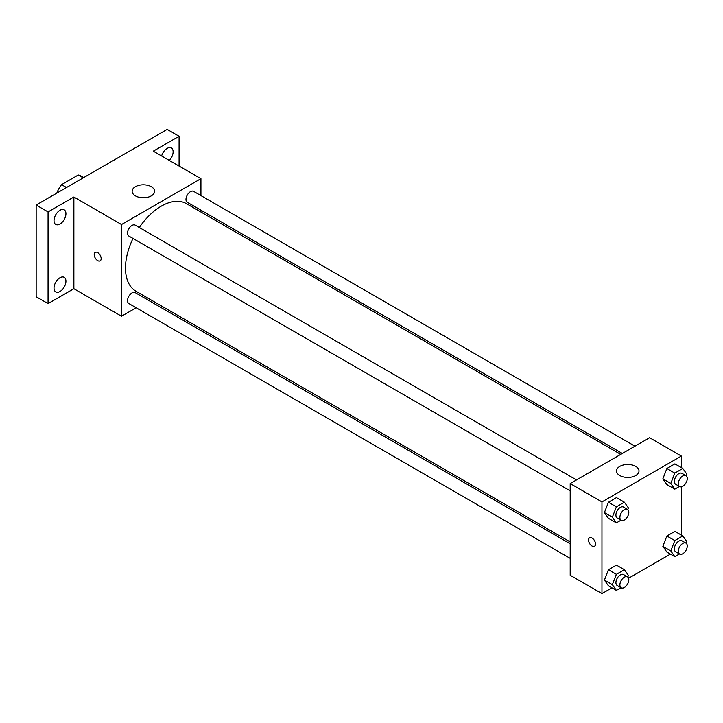 <?xml version="1.0" encoding="UTF-8"?>
<svg xmlns="http://www.w3.org/2000/svg" width="723" height="723" viewBox="0 0 723 723"><rect width="100%" height="100%" fill="white"/><g stroke="black" fill="none" stroke-linecap="round" stroke-linejoin="round"><path stroke-width="1.08" d="M66.507 187.519L61.545 184.654L78.256 175.002A21.744 12.553 120 0 1 80.768 175.897L83.696 177.587M57 193.005L57 192.526A21.744 12.553 120 0 1 61.545 184.654M83.217 177.867L78.256 175.002M136.168 307.763L121.518 316.222L73.873 288.721L48.061 303.615L36.15 296.737L36.15 205.043L167.176 129.399L179.087 136.276L179.087 166.073M150.393 299.557L148.793 300.479M59.973 291.514A8.423 4.862 -60 0 1 55.761 291.929A8.423 4.862 -60 0 1 54.469 285.178A8.423 4.862 -60 0 1 59.973 277.759A8.423 4.862 -60 0 1 64.184 277.343A8.423 4.862 -60 0 1 65.477 284.094A8.423 4.862 -60 0 1 59.973 291.514M59.973 224.022A8.423 4.862 -60 0 1 55.761 224.446A8.423 4.862 -60 0 1 54.469 217.695A8.423 4.862 -60 0 1 59.973 210.266A8.423 4.862 -60 0 1 64.184 209.851A8.423 4.862 -60 0 1 65.477 216.602A8.423 4.862 -60 0 1 59.973 224.022M73.873 288.721L73.873 197.018L48.061 211.92L36.15 205.043M48.061 303.615L48.061 211.92M121.518 316.222L121.518 224.528L73.873 197.018M121.518 224.528L200.931 178.68L153.285 151.17L179.087 136.276M135.418 195.879A11.234 6.48 180 0 1 132.128 191.288A11.234 6.48 180 0 1 143.353 184.808A11.234 6.48 180 0 1 154.586 191.288A11.234 6.48 180 0 1 147.655 197.28A11.234 6.48 180 0 1 135.418 195.879M161.618 155.987A8.423 4.862 -60 0 1 167.176 148.378A8.423 4.862 -60 0 1 171.387 147.962A8.423 4.862 -60 0 1 169.318 160.434M132.996 238.445A50.538 29.182 120 0 0 125.486 268.088A50.538 29.182 120 0 0 135.951 291.224L570.194 541.925M620.732 454.387L186.489 203.687A50.538 29.182 120 0 0 139.304 227.51M200.931 178.68L200.931 195.599M200.931 210.176L200.931 212.02M634.948 446.181L193.601 191.369A6.308 3.642 120 0 0 188.739 193.059A6.308 3.642 120 0 0 185.983 199.412A6.308 3.642 120 0 0 187.293 202.304L622.331 453.466M570.194 543.768L135.156 292.607A6.308 3.642 120 0 0 130.294 294.297A6.308 3.642 120 0 0 127.537 300.651A6.308 3.642 120 0 0 128.848 303.533L570.194 558.346M570.194 490.854L128.848 236.05A6.308 3.642 -60 0 1 128.848 228.757A6.308 3.642 -60 0 1 135.156 225.115L576.502 479.927M101.166 258.626A4.916 2.838 60 0 1 100.154 260.876A4.916 2.838 60 0 1 95.237 258.039A4.916 2.838 60 0 1 95.237 252.372A4.916 2.838 60 0 1 99.024 253.683A4.916 2.838 60 0 1 101.166 258.626M100.154 260.876A4.916 2.838 60 0 1 95.237 258.039A4.916 2.838 60 0 1 95.237 252.363M611.965 587.826L601.961 593.601L570.194 575.264L570.194 483.57L649.606 437.722L681.364 456.059L681.364 467.609M670.411 554.089L628.576 578.237M666.877 484.555L662.864 478.852L666.877 468.513L674.893 463.877L666.877 468.513L662.864 478.852L666.877 484.555L674.812 489.137L670.799 483.434L674.812 473.095L682.837 468.459L686.85 474.171L686.217 475.806M608.423 585.793L604.419 580.081L608.423 569.742L616.448 565.106L608.423 569.742L604.419 580.081L608.423 585.793L616.367 590.375L612.354 584.663L616.367 574.324L624.392 569.697L628.404 575.4L627.772 577.035M681.364 486.805L681.364 535.101M601.961 593.601L601.961 501.907L681.364 456.059M666.877 552.047L662.864 546.335L666.877 535.996L674.893 531.369L666.877 535.996L662.864 546.335L666.877 552.047L674.812 556.629L670.799 550.926L674.812 540.578L682.837 535.951L686.85 541.654L686.217 543.298M608.423 518.301L604.419 512.589L608.423 502.25L616.448 497.623L608.423 502.25L604.419 512.589L608.423 518.301L616.367 522.883L612.354 517.18L616.367 506.841L624.392 502.205L628.404 507.917L627.772 509.552M601.961 501.907L570.194 483.57M619.828 475.544A11.234 6.48 180 0 1 616.538 470.962A11.234 6.48 180 0 1 627.763 464.473A11.234 6.48 180 0 1 638.996 470.962A11.234 6.48 180 0 1 632.065 476.954A11.234 6.48 180 0 1 619.828 475.544M595.508 544.03A4.916 2.838 60 0 1 594.487 546.281A4.916 2.838 60 0 1 589.57 543.443A4.916 2.838 60 0 1 589.57 537.767A4.916 2.838 60 0 1 593.357 539.087A4.916 2.838 60 0 1 595.508 544.03M594.487 546.281A4.916 2.838 60 0 1 589.579 543.443A4.916 2.838 60 0 1 589.57 537.767M621.021 520.199L616.367 522.883M627.51 509.372L623.533 507.076A6.308 3.642 120 0 0 618.671 508.766A6.308 3.642 120 0 0 615.915 515.119A6.308 3.642 120 0 0 617.225 518.011L621.193 520.307A6.308 3.642 120 0 0 627.51 516.656A6.308 3.642 120 0 0 627.51 509.372A6.308 3.642 120 0 0 622.639 511.062A6.308 3.642 120 0 0 619.891 517.415A6.308 3.642 120 0 0 621.193 520.307M612.354 517.18L604.419 512.589M616.367 506.841L608.423 502.25M624.392 502.205L616.448 497.623M679.466 486.452L674.812 489.137M685.955 475.626L681.979 473.339A6.308 3.642 120 0 0 677.117 475.029A6.308 3.642 120 0 0 674.36 481.373A6.308 3.642 120 0 0 675.671 484.265L679.638 486.561A6.308 3.642 120 0 0 685.955 482.919A6.308 3.642 120 0 0 685.955 475.626A6.308 3.642 120 0 0 681.093 477.316A6.308 3.642 120 0 0 678.337 483.669A6.308 3.642 120 0 0 679.638 486.561M670.799 483.434L662.864 478.852M674.812 473.095L666.877 468.513M682.837 468.459L674.893 463.877M621.021 587.691L616.367 590.375M627.51 576.864L623.533 574.568A6.308 3.642 120 0 0 618.671 576.258A6.308 3.642 120 0 0 615.915 582.611A6.308 3.642 120 0 0 617.225 585.503L621.193 587.79A6.308 3.642 120 0 0 627.51 584.148A6.308 3.642 120 0 0 627.51 576.864A6.308 3.642 120 0 0 622.639 578.554A6.308 3.642 120 0 0 619.891 584.907A6.308 3.642 120 0 0 621.193 587.79M612.354 584.663L604.419 580.081M616.367 574.324L608.423 569.742M624.392 569.697L616.448 565.106M679.466 553.945L674.812 556.629M685.955 543.118L681.979 540.822A6.308 3.642 120 0 0 677.117 542.512A6.308 3.642 120 0 0 674.36 548.865A6.308 3.642 120 0 0 675.671 551.757L679.638 554.044A6.308 3.642 120 0 0 685.955 550.402A6.308 3.642 120 0 0 685.955 543.118A6.308 3.642 120 0 0 681.093 544.808A6.308 3.642 120 0 0 678.337 551.161A6.308 3.642 120 0 0 679.638 554.044M670.799 550.926L662.864 546.335M674.812 540.578L666.877 535.996M682.837 535.951L674.893 531.369"/></g></svg>
